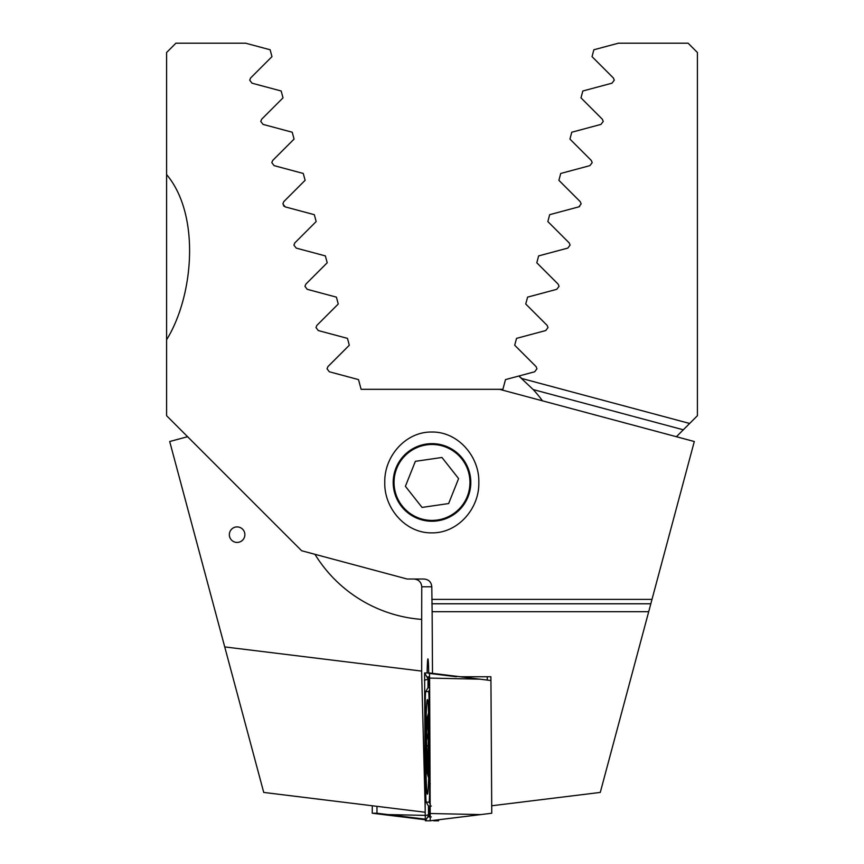 <?xml version="1.0" encoding="UTF-8"?>
<svg xmlns="http://www.w3.org/2000/svg" width="864" height="864" viewBox="0 0 864 864"><rect width="100%" height="100%" fill="white"/><g stroke="black" fill="none" stroke-linecap="round" stroke-linejoin="round"><path stroke-width="1.3" d="M244.868 534.665A7.765 7.765 0 0 0 237.103 526.91A7.765 7.765 0 0 0 229.338 534.665A7.765 7.765 0 0 0 237.103 542.43A7.765 7.765 0 0 0 244.868 534.665M522.353 378.983A137.365 137.365 0 0 0 518.843 376.024L534.665 371.779L536.965 368.777L536.058 366.584L514.696 345.233L516.542 338.364L545.713 330.556L548.014 327.553L547.106 325.361L525.744 304.009L527.591 297.14L556.762 289.321L559.062 286.33L558.144 284.126L536.792 262.775L538.639 255.906L567.799 248.098L570.1 245.095L567.799 248.098M579.679 206.507L578.848 206.863L581.148 203.872L580.241 201.668L558.889 180.317L560.725 173.459L589.896 165.64L592.196 162.637L591.289 160.445L569.938 139.093L571.774 132.224L600.944 124.405L603.245 121.414L602.338 119.221L580.986 97.859L582.822 91.001L611.993 83.182L614.293 80.179L613.386 77.987L592.034 56.635L593.87 49.766L618.386 43.2L688.1 43.2L697.41 52.51L697.41 415.703L683.316 429.797L533.218 389.578A137.365 137.365 0 0 1 542.484 400.831M413.996 579.02C418.684 579.506 421.276 582.098 421.762 586.775L421.686 619.412A137.365 137.365 0 0 1 314.939 554.299M569.192 242.903L570.1 245.095L569.192 242.903L547.841 221.551L549.677 214.682L578.848 206.863M187.607 436.709L169.7 441.515L224.726 646.909L421.686 671.09M425.196 812.257L263.725 792.428L224.726 646.909M533.218 389.578L518.843 376.024L505.494 379.598L502.891 389.318L499.511 389.318L694.3 441.515L600.275 792.428L491.702 805.766M676.393 436.709L683.316 429.797M581.148 203.872L580.241 201.668M521.78 378.486L689.645 423.468M376.985 806.339L376.952 813.229L372.244 813.229L425.315 819.763L383.238 814.59M372.244 813.229L372.287 805.766M433.771 820.8L438.566 820.8L438.685 819.763M376.952 813.229L425.282 819.169M428.717 672.959A25.607 0.896 -90 0 0 427.928 658.897A25.607 0.896 -90 0 0 427.129 672.959M428.728 673.348L456.462 676.75M487.253 676.75A25.607 0.896 90 0 1 487.285 680.076M384.782 482.447C384.08 456.786 405.259 431.676 431.73 432.022C458.158 431.536 479.606 456.829 478.818 482.447C479.552 508.054 458.298 533.218 431.892 532.872C405.367 533.358 384.037 508.054 384.782 482.447M393.196 482.447A38.804 38.804 0 0 1 432 443.642A38.804 38.804 0 0 1 470.804 482.447A38.804 38.804 0 0 1 432 521.24A38.804 38.804 0 0 1 393.196 482.447M283.511 205.794L285.152 206.863L314.323 214.682L316.159 221.551L294.808 242.903L293.9 245.095L296.201 248.098L293.9 245.095L296.201 248.098L325.361 255.906L327.208 262.775L305.856 284.126L304.938 286.33L307.238 289.321L336.409 297.14L338.256 304.009L316.894 325.361L315.986 327.553L318.287 330.556L347.458 338.364L349.304 345.233L327.942 366.584L327.035 368.777L329.335 371.779L358.506 379.598L361.109 389.318L499.511 389.318M166.59 174.539C200.567 214.801 193.763 295.92 166.59 339.779L166.59 52.51L175.9 43.2L245.614 43.2L270.13 49.766L271.966 56.635L250.614 77.987L249.707 80.179L252.007 83.182L281.178 91.001L283.014 97.859L261.662 119.221L260.755 121.414L263.056 124.405L292.226 132.224L294.062 139.093L272.711 160.445L271.804 162.637L274.104 165.64L303.275 173.459L305.111 180.317L283.759 201.668L282.852 203.872L285.152 206.863M421.686 619.412L421.686 673.628L425.174 808.099M648.702 611.69L432.13 611.69L432.497 673.348L460.21 676.75L490.892 676.75L490.925 680.53L479.93 679.169L429.613 678.089L429.408 672.97L424.602 672.959L425.218 815.67L425.434 820.8L430.229 820.8L429.613 678.089M432.13 611.69L431.795 586.775C431.33 582.066 428.738 579.474 424.03 579.02L407.171 579.02L301.622 550.735L166.59 415.703L166.59 339.779M174.355 423.468L180.684 429.797M408.499 452.639A37.951 37.951 0 0 0 402.192 505.937A37.951 37.951 0 0 0 455.501 512.255A37.951 37.951 0 0 0 461.808 458.946A37.951 37.951 0 0 0 408.499 452.639M405.4 486.302L422.042 507.416L448.643 503.55L458.6 478.58L441.958 457.477L415.357 461.333L405.4 486.302M428.144 732.899L426.46 740.696A25.996 0.907 -90 0 0 426.719 764.1L426.773 765.342A25.996 0.907 -90 0 0 427.529 770.872A25.996 0.907 -90 0 0 427.604 770.386L427.669 769.802A25.996 0.907 -90 0 0 428.026 762.782A25.996 0.907 -90 0 0 428.231 751.453L428.242 750.168A25.996 0.907 -90 0 0 427.961 726.062A25.996 0.907 -90 0 0 427.529 719.906A25.996 0.907 -90 0 0 427.075 720.673A25.996 0.907 -90 0 0 426.47 739.411M428.004 724.626A27.94 0.972 -90 0 0 427.226 717.692A27.94 0.972 -90 0 0 426.416 737.111A27.94 0.972 -90 0 0 426.697 766.141A27.94 0.972 -90 0 0 427.226 773.086A27.94 0.972 -90 0 0 428.242 757.091A27.94 0.972 -90 0 0 428.004 724.626M426.773 765.342L427.561 765.18L426.773 765.342M426.46 740.696L427.302 758.419L426.719 764.1M427.885 722.92L427.075 720.673L428.101 730.696M427.41 794.221A47.336 1.652 -90 0 0 429.062 746.885A47.336 1.652 -90 0 0 427.41 699.538A47.336 1.652 -90 0 0 425.758 746.885A47.336 1.652 -90 0 0 427.41 794.221M429.116 704.408A15.52 0.54 -90 0 0 428.576 691.589L425.758 691.589A15.52 0.54 -90 0 0 425.725 691.621A15.52 0.54 -90 0 0 425.228 709.808L425.714 789.35A15.52 0.54 -90 0 0 426.222 802.148A15.52 0.54 -90 0 0 426.254 802.17L429.073 802.17A15.52 0.54 -90 0 0 429.602 783.961L429.116 704.408L429.775 704.225M490.936 680.53L491.756 813.229L480.762 814.59L430.445 813.51M431.309 816.923L428.49 816.923L429.538 814.082M429.689 813.488L425.434 820.8M429.818 810.119L429.214 807.646M429.322 681.016L428.177 679.169L424.386 680.249M429.052 679.676L428.004 676.847L429.602 676.847M426.222 802.148L428.458 806.047L426.254 802.17M429.667 687.712L427.972 687.722C429.484 680.767 429.786 677.927 428.89 679.19L429.181 679.849M434.398 820.292L438.566 820.8M388.033 814.59L425.218 815.378M650.83 603.774L431.86 603.774M431.795 599.378L652.007 599.378M421.762 586.775L431.795 586.775M428.198 735.912L427.237 735.912M428.134 758.419L427.302 758.419M428.263 745.816L427.162 745.816M429.397 672.959L479.93 679.169L429.419 673.013M430.229 820.8L480.762 814.59L430.261 820.757M429.019 814.59L425.218 815.67M428.177 679.169L424.602 672.959M429.678 689.677L428.576 691.589M430.261 783.767L429.602 783.961M430.391 804.46L429.073 802.17M428.49 816.923L428.49 806.058L431.309 806.058M428.004 676.847L428.004 687.712L425.758 691.589M428.566 713.016A108.648 108.648 0 0 0 427.226 717.692M427.226 773.086A108.648 108.648 0 0 0 428.663 778.043M425.725 691.621L427.972 687.722M429.667 813.92L429.386 814.568C428.566 814.46 431.46 815.81 428.458 806.047L428.458 806.047"/></g></svg>
